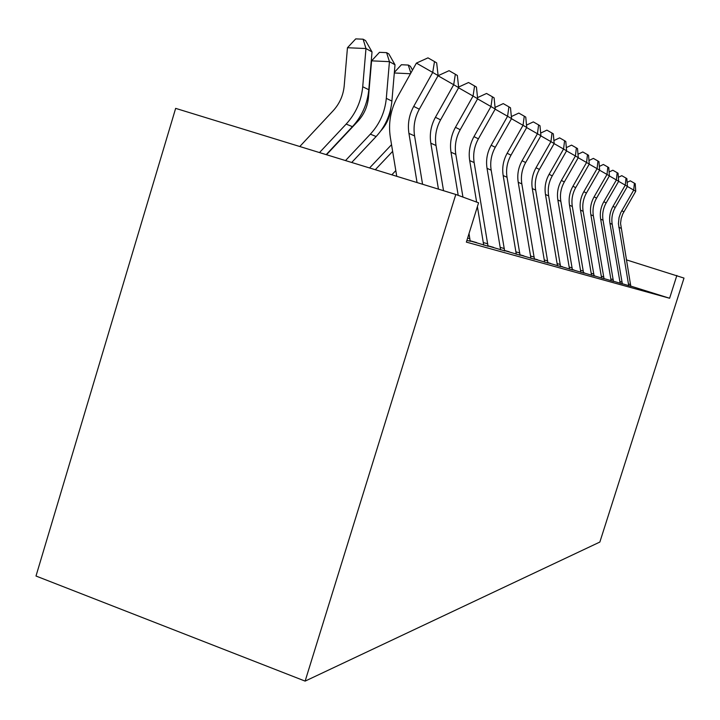 <?xml version="1.0" encoding="UTF-8"?>
<svg xmlns="http://www.w3.org/2000/svg" width="720" height="720" viewBox="0 0 720 720"><rect width="100%" height="100%" fill="white"/><g stroke="black" fill="none" stroke-linecap="round" stroke-linejoin="round"><path stroke-width="1.08" d="M630.783 286.101L669.609 298.251L466.362 242.118L478.575 202.806L455.796 194.463L175.653 108.369L36 576.027L305.127 681.111L599.859 542.043L684 278.082L626.337 259.839M622.341 283.743L630.792 286.227M613.431 281.232L622.35 283.851M604.026 278.595L613.44 281.358M594.09 275.796L604.035 278.721M583.56 272.835L594.099 275.931M572.4 269.694L583.578 272.979M560.538 266.364L572.409 269.847M547.902 262.809L560.547 266.526M534.429 259.02L547.92 262.98M520.029 254.961L534.447 259.2M504.594 250.614L520.047 255.159M488.016 245.952L504.612 250.83M470.16 240.921L488.034 246.177M466.893 240.417L470.178 241.173M476.685 242.622L470.151 240.786M493.533 247.356L488.007 245.799M509.22 251.766L504.585 250.461M523.863 255.888L520.02 254.799M537.579 259.74L534.42 258.849M550.431 263.358L547.893 262.638M562.518 266.751L560.52 266.193M573.894 269.946L572.382 269.523M584.622 272.961L583.551 272.664M594.765 275.814L594.072 275.625M669.609 298.251L676.863 275.463M455.796 194.463L305.127 681.111M417.06 182.556L408.933 133.398C407.484 123.93 409.077 114.93 413.721 106.398L432.711 72.432L416.394 63.108L397.485 97.011C390.564 109.782 388.179 123.237 390.339 137.394L396.747 176.31M422.568 184.248L414.576 135.918C413.136 126.549 414.72 117.648 419.31 109.206L438.12 75.6L432.711 72.432L434.502 61.569L436.662 62.883L438.12 75.6M416.394 63.108L427.977 57.861L434.502 61.569M299.79 146.511L333.225 110.673C339.615 103.653 343.278 95.373 344.205 85.842L347.454 47.736L355.725 38.889L363.114 39.195L365.553 40.59L372.024 51.921L368.802 89.739C367.416 103.941 361.953 116.253 352.413 126.675L326.205 154.629M372.024 51.921L365.976 48.537L362.718 86.751C361.323 101.097 355.806 113.544 346.176 124.074L319.5 152.568M363.114 39.195L365.976 48.537L347.454 47.736M438.444 189.126L430.821 143.19C429.426 134.1 430.956 125.469 435.42 117.288L453.699 84.717L438.03 75.762M443.529 190.692L436.023 145.512C434.637 136.512 436.149 127.971 440.577 119.871L458.685 87.642L453.699 84.717L455.346 74.259L457.344 75.465L458.685 87.642M438.066 75.708L449.073 70.677L455.346 74.259M458.199 195.336L451.008 152.217C449.658 143.478 451.143 135.18 455.445 127.323L473.058 96.048L458.595 87.786M462.942 197.082L455.814 154.368C454.482 145.71 455.94 137.493 460.206 129.717L477.657 98.748L473.058 96.048L474.588 85.959L476.424 87.075L477.657 98.748M458.622 87.066L468.531 82.512L474.588 85.959M470.187 241.335L469.026 233.55M476.64 202.095L469.692 160.578C468.387 152.163 469.818 144.18 473.967 136.62L490.959 106.533L477.585 98.883M488.043 246.339L474.147 162.567C472.86 154.233 474.273 146.322 478.386 138.834L495.234 109.035L490.959 106.533L492.381 96.786L494.091 97.821L495.234 109.035M477.54 97.614L486.54 93.456L492.381 96.786M483.705 245.124L477.396 206.595M500.589 249.849L487.035 168.336C485.775 160.218 487.152 152.523 491.166 145.242L507.582 116.262L495.162 109.161M504.621 250.983L491.175 170.181C489.924 162.144 491.292 154.512 495.27 147.294L511.551 118.584L507.582 116.262L508.905 106.839L510.489 107.802L511.551 118.584M495.072 107.424L503.253 103.617L508.905 106.839M326.511 154.728L357.885 121.257C364.05 114.534 367.569 106.587 368.46 97.434L371.583 60.849L379.476 52.326L386.595 52.641L388.845 53.928L395.01 64.782L391.905 101.097C390.582 114.732 385.317 126.549 376.119 136.539L351.711 162.468M395.01 64.782L389.439 61.659L386.307 98.343C384.966 112.113 379.647 124.047 370.368 134.145L345.519 160.569M386.595 52.641L389.439 61.659L371.583 60.849M380.835 130.851C386.64 124.452 389.979 116.928 390.852 108.27M394.353 72.423L401.4 64.737L408.276 65.052L410.355 66.24L412.515 70.065M391.536 144.684L369.558 167.958M392.634 151.362L375.282 169.713M410.463 73.746L394.308 72.981M410.85 73.044L408.276 65.052M395.802 170.604L391.824 174.798M516.294 254.25L503.172 175.554C501.948 167.715 503.28 160.29 507.159 153.261L523.035 125.307L511.479 118.701M520.056 255.303L507.033 177.273C505.818 169.515 507.132 162.144 510.984 155.178L526.734 127.467L523.035 125.307L524.277 116.19L525.753 117.09L526.734 127.467M511.344 116.559L518.814 113.076L524.277 116.19M530.946 258.354L518.22 182.286C517.032 174.708 518.319 167.535 522.081 160.74L537.453 133.749L526.671 127.584M534.456 259.335L521.829 183.897C520.65 176.391 521.928 169.263 525.654 162.54L540.909 135.765L537.453 133.749L538.614 124.911L539.991 125.748L540.909 135.765M526.509 125.091L533.322 121.896L538.614 124.911M544.644 262.188L532.296 188.577C531.144 181.251 532.395 174.303 536.031 167.742L550.935 141.633L540.855 135.873M547.929 263.106L535.671 190.089C534.528 182.817 535.77 175.932 539.379 169.425L554.166 143.532L550.935 141.633L552.024 133.065L553.311 133.857L554.166 143.532M540.666 133.083L546.894 130.14L552.024 133.065M557.469 265.779L545.481 194.481C544.365 187.38 545.571 180.657 549.108 174.303L563.562 149.031L554.112 143.622M560.556 266.643L548.649 195.894C547.542 188.847 548.739 182.178 552.249 175.878L566.595 150.804L563.562 149.031L564.588 140.715L565.794 141.453L566.595 150.804M553.905 140.571L559.611 137.871L564.588 140.715M569.52 269.154L557.865 200.016C556.776 193.131 557.955 186.615 561.384 180.459L575.424 155.97L566.55 150.894M572.418 269.964L560.844 201.348C559.764 194.517 560.934 188.046 564.336 181.935L578.277 157.635L575.424 155.97L576.387 147.888L577.521 148.581L578.277 157.635M566.325 147.618L571.545 145.134L576.387 147.888M580.851 272.322L569.52 205.227C568.458 198.549 569.601 192.222 572.94 186.246L586.575 162.495L578.223 157.725M583.578 273.087L572.319 206.487C571.275 199.854 572.409 193.572 575.721 187.641L589.257 164.07L586.575 162.495L587.484 154.638L588.555 155.295L589.257 164.07M577.989 154.251L582.786 151.956L587.484 154.638M591.534 275.31L580.5 210.141C579.465 203.652 580.581 197.505 583.821 191.709L597.087 168.651L589.212 164.151M594.108 276.039L583.146 211.329C582.12 204.885 583.227 198.783 586.449 193.023L599.625 170.136L597.087 168.651L597.942 161.01L598.959 161.622L599.625 170.136M588.978 160.506L593.37 158.4L597.942 161.01M601.614 278.136L590.868 214.776C589.86 208.467 590.94 202.5 594.099 196.857L607.014 174.456L599.58 170.208M604.044 278.82L593.37 215.901C592.371 209.628 593.442 203.697 596.583 198.108L609.408 175.86L607.014 174.456L607.824 167.013L608.778 167.598L609.408 175.86M599.328 166.419L603.369 164.475L607.824 167.013M611.145 280.809L600.669 219.168C599.688 213.021 600.741 207.216 603.819 201.735L616.392 179.955L609.363 175.932M613.449 281.448L603.036 220.221C602.064 214.128 603.108 208.359 606.168 202.914L618.66 181.278L616.392 179.955L617.166 172.701L618.066 173.25L618.66 181.278M609.111 172.017L612.828 170.226L617.166 172.701M620.172 283.329L609.957 223.317C609.003 217.341 610.02 211.68 613.026 206.352L625.275 185.148L618.624 181.341M622.35 283.941L612.198 224.325C611.253 218.385 612.27 212.769 615.249 207.468L627.426 186.408L625.275 185.148L626.013 178.083L626.868 178.605L627.426 186.408M618.372 177.318L621.783 175.671L626.013 178.083M628.731 285.732L618.417 223.623L619.047 217.557L620.622 212.913L633.708 190.08L627.39 186.471M630.801 286.308L620.55 223.389L621.18 218.574L622.746 213.957L635.742 191.277L633.708 190.08L634.401 183.186L635.22 183.681L635.742 191.277M627.138 182.358L630.279 180.828L634.401 183.186M408.933 133.398L414.576 135.918M413.721 106.398L419.31 109.206M368.802 89.739L362.718 86.751M352.413 126.675L346.176 124.074M430.821 143.19L436.023 145.512M435.42 117.288L440.577 119.871M451.008 152.217L455.814 154.368M455.445 127.323L460.206 129.717M467.622 238.077L469.89 238.725M469.692 160.578L474.147 162.567M473.967 136.62L478.386 138.834M483.417 242.586L487.755 243.819M487.035 168.336L491.175 170.181M491.166 145.242L495.27 147.294M500.31 247.401L504.342 248.553M391.905 101.097L386.307 98.343M376.119 136.539L370.368 134.145M503.172 175.554L507.033 177.273M507.159 153.261L510.984 155.178M516.024 251.883L519.786 252.954M518.22 182.286L521.829 183.897M522.081 160.74L525.654 162.54M530.676 256.068L534.195 257.067M532.296 188.577L535.671 190.089M536.031 167.742L539.379 169.425M544.383 259.974L547.668 260.91M545.481 194.481L548.649 195.894M549.108 174.303L552.249 175.878M557.226 263.637L560.304 264.519M557.865 200.016L560.844 201.348M561.384 180.459L564.336 181.935M569.277 267.075L572.175 267.903M569.52 205.227L572.319 206.487M572.94 186.246L575.721 187.641M580.617 270.306L583.344 271.089M580.5 210.141L583.146 211.329M583.821 191.709L586.449 193.023M591.3 273.357L593.874 274.095M590.868 214.776L593.37 215.901M594.099 196.857L596.583 198.108M601.389 276.237L603.819 276.93M600.669 219.168L603.036 220.221M603.819 201.735L606.168 202.914M610.929 278.955L613.233 279.612M609.957 223.317L612.198 224.325M613.026 206.352L615.249 207.468M619.956 281.529L622.143 282.159M618.759 227.259L620.892 228.213M621.747 210.726L623.862 211.788M628.524 283.977L630.594 284.571"/></g></svg>
